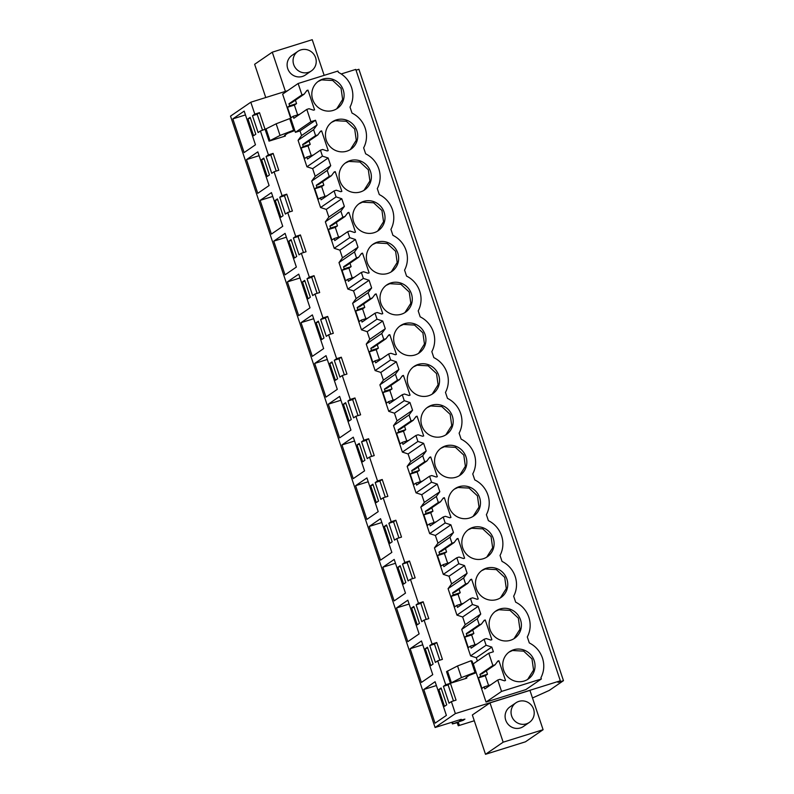 <?xml version="1.0" encoding="UTF-8"?>
<svg xmlns="http://www.w3.org/2000/svg" width="794" height="794" viewBox="0 0 794 794"><rect width="100%" height="100%" fill="white"/><g stroke="black" fill="none" stroke-linecap="round" stroke-linejoin="round"><path stroke-width="1.19" d="M474.286 720.754L458.267 725.766L459.289 725.061L458.267 722.431L452.411 723.92L463.15 720.347L464.917 719.136L459.508 720.515L461.225 719.334L435.092 727.503L230.528 116.123L250.805 102.218L254.795 114.128L252.472 115.716L257.167 114.247L262.546 130.315M356.02 70.19L358.908 69.286L563.472 680.666L558.003 682.383L560.326 680.786L355.762 69.406L341.231 73.951M287.597 90.715L250.805 102.218M457.235 722.689L458.267 725.766M451.855 722.262L452.411 723.92M452.481 722.074L452.967 723.533M462.912 719.652L463.15 720.347M459.319 719.93L459.508 720.515M252.472 115.716L258.11 132.568L260.432 130.97L268.432 154.88L266.109 156.478L271.747 173.32L274.069 171.732L282.069 195.642L279.746 197.23L285.383 214.082L287.706 212.494L295.705 236.404L293.383 237.992L299.02 254.844L301.343 253.246L309.342 277.156L307.02 278.754L312.657 295.596L314.98 294.008L322.979 317.918L320.657 319.506L326.294 336.358L328.617 334.77L336.616 358.68L334.294 360.268L339.931 377.12L342.254 375.522L350.253 399.432L347.941 401.03L353.578 417.872L355.891 416.284L363.89 440.194L361.578 441.782L367.215 458.634L369.528 457.046L377.527 480.956L375.215 482.544L380.852 499.396L383.165 497.798L391.174 521.708L388.852 523.306L394.489 540.148L396.811 538.56L404.811 562.47L402.489 564.058L408.126 580.91L410.448 579.322L418.448 603.232L416.125 604.82L421.763 621.672L424.085 620.074L432.085 643.984L429.762 645.582L435.4 662.424L437.722 660.836L445.722 684.746L443.399 686.334L448.094 684.865L453.473 700.933M435.092 727.503L455.369 713.598L451.359 701.598L449.037 703.186L443.399 686.334M255.46 144.796L244.185 111.1L232.85 118.872L244.125 152.567L255.46 144.796M323.654 348.586L312.379 314.89L301.035 322.662L312.32 356.357L323.654 348.586M296.718 256.482L291.08 239.629L288.847 241.158L294.485 258.01L296.718 256.482M298.673 315.605L310.017 307.834L298.743 274.128L287.398 281.9L298.673 315.605M269.444 174.958L263.807 158.115L261.573 159.644L267.211 176.486L269.444 174.958M257.822 151.853L246.487 159.624L257.762 193.329L269.097 185.548L257.822 151.853M275.21 200.406L280.848 217.248L283.081 215.72L277.443 198.867L275.21 200.406L277.692 199.622M282.733 226.31L271.459 192.614L260.124 200.386L271.399 234.081L282.733 226.31M302.484 281.92L308.122 298.762L310.355 297.234L304.717 280.391L302.484 281.92L304.965 281.145M273.761 241.148L285.036 274.843L296.37 267.072L285.096 233.376L273.761 241.148L286.386 237.198M410.141 648.728L421.416 682.433L432.75 674.662L421.475 640.957L410.141 648.728L422.755 644.788M335.396 380.286L337.629 378.758L331.991 361.905L329.758 363.434L335.396 380.286M394.142 600.909L405.476 593.138L394.201 559.442L382.867 567.214L394.142 600.909M364.565 470.862L353.29 437.166L341.956 444.938L353.231 478.633L364.565 470.862M349.032 421.048L351.266 419.51L345.628 402.667L343.395 404.196L349.032 421.048M350.928 430.11L339.653 396.404L328.319 404.176L339.594 437.881L350.928 430.11M359.265 443.419L357.032 444.958L362.669 461.8L364.903 460.272L359.265 443.419M326.016 355.652L314.682 363.424L325.957 397.119L337.291 389.348L326.016 355.652M405.813 582.548L400.176 565.705L397.953 567.234L403.59 584.076L405.813 582.548M407.838 600.204L396.504 607.976L407.779 641.671L419.113 633.9L407.838 600.204M378.539 501.034L372.902 484.181L370.679 485.71L376.316 502.562L378.539 501.034M366.868 519.395L378.202 511.624L366.927 477.928L355.593 485.7L366.868 519.395M384.316 526.472L389.953 543.324L392.176 541.786L386.539 524.943L384.316 526.472L386.797 525.697M369.23 526.452L380.505 560.157L391.839 552.386L380.564 518.681L369.23 526.452L381.845 522.512M411.59 607.986L417.227 624.838L419.45 623.31L413.813 606.457L411.59 607.986L414.071 607.212M318.354 321.143L316.121 322.682L321.759 339.524L323.992 337.996L318.354 321.143M425.227 648.748L430.864 665.6L433.087 664.062L427.45 647.219L425.227 648.748L427.708 647.973M446.387 715.414L435.112 681.718L423.778 689.49L435.052 723.185L446.387 715.414M444.501 706.352L446.734 704.824L441.097 687.981L438.864 689.51L444.501 706.352M250.17 117.353L247.936 118.882L253.574 135.734L255.807 134.206L250.17 117.353M432.085 643.984L436.779 642.515L442.417 659.367L437.722 660.836M445.722 684.746L450.416 683.277L456.054 700.129L451.359 701.598M560.326 680.786L455.369 713.598M254.795 114.128L259.489 112.659L269.037 141.133L285.403 136.022L284.51 135.466L287.716 133.263L294.594 130.623L293.591 130.236L280.044 135.446L269.037 141.133M260.432 130.97L266.069 128.866L269.96 140.498M268.432 154.88L273.126 153.411L278.763 170.263L274.069 171.732M282.069 195.642L286.763 194.173L292.4 211.025L287.706 212.494M295.705 236.404L300.4 234.935L306.037 251.777L301.343 253.246M309.342 277.156L314.047 275.687L319.684 292.539L314.98 294.008M322.979 317.918L327.684 316.449L333.321 333.301L328.617 334.77M336.616 358.68L341.321 357.211L346.958 374.053L342.254 375.522M350.253 399.432L354.958 397.963L360.595 414.815L355.891 416.284M363.89 440.194L368.595 438.725L374.232 455.577L369.528 457.046M377.527 480.956L382.232 479.487L387.869 496.329L383.165 497.798M391.174 521.708L395.869 520.239L401.506 537.091L396.811 538.56M404.811 562.47L409.506 561.001L415.143 577.853L410.448 579.322M418.448 603.232L423.142 601.763L428.78 618.605L424.085 620.074M285.086 135.069L285.403 136.022M486.345 670.801L487.496 674.235L480.598 676.389L479.923 674.384L492.876 665.501L488.767 653.214L493.372 651.775L491.804 647.1L476.291 657.74L477.383 661.015M476.291 657.74L470.584 655.884L461.721 629.404L465.224 624.67L463.954 620.868L462.654 616.988L456.947 615.122L448.084 588.652L451.588 583.908L449.017 576.226L443.31 574.36L434.447 547.89L437.951 543.156L435.38 535.464L429.673 533.608L420.81 507.128L424.314 502.394L423.043 498.592L421.743 494.712L416.036 492.846L407.173 466.376L410.677 461.632L408.096 453.95L402.399 452.084L393.536 425.614L397.03 420.87L394.459 413.188L388.752 411.332L379.899 384.852L383.393 380.118L382.122 376.316L380.822 372.436L375.115 370.57L366.262 344.1L369.756 339.356L367.185 331.674L361.478 329.808L352.625 303.338L356.119 298.594L353.548 290.912L347.841 289.056L338.988 262.576L342.482 257.842L339.911 250.15L334.205 248.294L325.351 221.824L328.845 217.08L326.274 209.398L320.568 207.532L311.714 181.062L315.208 176.318L312.637 168.636L306.931 166.78L298.078 140.3L301.571 135.566L300.301 131.764L300.003 130.891L295.408 132.33L282.624 94.129L298.137 83.489L337.946 71.043L338.373 72.304C344.745 75.579 349.132 80.611 351.534 87.4C353.697 94.268 353.191 100.828 350.015 107.091L352.01 113.066A25.239 24.336 55.6 0 1 363.652 147.843L365.647 153.818A25.239 24.336 55.6 0 1 377.289 188.605L379.284 194.58A25.239 24.336 55.6 0 1 390.926 229.367L392.921 235.342A25.239 24.336 55.6 0 1 404.563 270.119L406.558 276.094A25.239 24.336 55.6 0 1 418.2 310.881L420.195 316.856A25.239 24.336 55.6 0 1 431.837 351.643L433.832 357.618A25.239 24.336 55.6 0 1 445.474 392.395L447.479 398.37A25.239 24.336 55.6 0 1 459.111 433.157L461.116 439.132A25.239 24.336 55.6 0 1 472.748 473.919L474.752 479.894A25.239 24.336 55.6 0 1 486.385 514.671L488.389 520.646A25.239 24.336 55.6 0 1 500.031 555.433L502.026 561.408A25.239 24.336 55.6 0 1 513.668 596.195L515.663 602.17A25.239 24.336 55.6 0 1 527.305 636.947L529.3 642.922C535.672 646.197 540.059 651.229 542.461 658.028C544.624 664.886 544.118 671.456 540.942 677.709L541.359 678.969L525.846 689.609L486.037 702.055L473.254 663.853L488.767 653.214M475.993 672.766L472.102 661.124L471.1 660.737L457.543 665.948L446.536 671.645L450.436 683.277L466.793 678.155L465.909 677.61L469.115 675.406L475.993 672.766L474.991 672.379L461.443 677.58L450.436 683.277M466.475 677.213L466.793 678.155M563.472 680.666L549.259 690.423L532.486 697.976M285.403 91.399L272.282 52.186L312.231 39.7L324.16 75.351M265.762 97.543L254.636 64.294L272.282 52.186M297.929 51.322L291.984 55.401A11.88 11.453 55.6 0 0 292.529 74.924A11.88 11.453 55.6 0 0 305.422 74.993L311.367 70.914A11.88 11.453 55.6 0 0 310.811 51.402A11.88 11.453 55.6 0 0 293.224 58.746A11.88 11.453 55.6 0 0 311.367 70.914M529.945 690.393L490.007 702.879L472.351 714.987L485.511 754.3L525.449 741.814L543.096 729.706L529.945 690.393M429.762 645.582L434.457 644.113L439.836 660.171M436.779 642.515L434.457 644.113M416.125 604.82L420.82 603.351L426.199 619.419M423.142 601.763L420.82 603.351M402.489 564.058L407.183 562.589L412.562 578.657M409.506 561.001L407.183 562.589M388.852 523.306L393.546 521.837L398.925 537.895M395.869 520.239L393.546 521.837M375.215 482.544L379.909 481.075L385.288 497.143M382.232 479.487L379.909 481.075M361.578 441.782L366.272 440.313L371.652 456.381M368.595 438.725L366.272 440.313M347.941 401.03L352.635 399.561L358.015 415.619M354.958 397.963L352.635 399.561M334.294 360.268L338.998 358.799L344.368 374.867M341.321 357.211L338.998 358.799M320.657 319.506L325.361 318.037L330.731 334.105M327.684 316.449L325.361 318.037M307.02 278.754L311.724 277.285L317.094 293.343M314.047 275.687L311.724 277.285M293.383 237.992L298.087 236.523L303.457 252.591M300.4 234.935L298.087 236.523M279.746 197.23L284.451 195.761L289.82 211.829M286.763 194.173L284.451 195.761M266.109 156.478L270.814 155.009L276.183 171.067M273.126 153.411L270.814 155.009M259.489 112.659L257.167 114.247M450.416 683.277L448.094 684.865M232.85 118.872L245.465 114.922M301.035 322.662L313.66 318.722M288.847 241.158L291.329 240.383M287.398 281.9L300.023 277.96M261.573 159.644L264.055 158.869M246.487 159.624L259.102 155.684M260.124 200.386L272.739 196.446M329.758 363.434L332.239 362.659M382.867 567.214L395.481 563.274M341.956 444.938L354.571 440.998M343.395 404.196L345.876 403.421M328.319 404.176L340.934 400.236M357.032 444.958L359.513 444.174M314.682 363.424L327.297 359.474M397.953 567.234L400.434 566.45M396.504 607.976L409.118 604.026M370.679 485.71L373.16 484.936M355.593 485.7L368.208 481.75M316.121 322.682L318.602 321.898M423.778 689.49L436.392 685.55M438.864 689.51L441.345 688.726M247.936 118.882L250.418 118.108M294.594 130.623L290.703 118.991L289.701 118.604L276.153 123.804L266.069 128.866M491.804 647.1L486.097 645.244L470.584 655.884M472.708 630.039L473.859 633.473L466.961 635.627L466.286 633.622L479.239 624.739L477.244 618.764L461.721 629.404M486.097 645.244L484.102 639.269L471.15 648.142L470.475 646.137L468.291 647.646L464.768 637.135L466.961 635.627M477.244 618.764L480.737 614.03L465.224 624.67M462.654 616.988L478.167 606.348L480.737 614.03M478.167 606.348L472.46 604.482L456.947 615.122M459.071 589.287L460.222 592.711L453.324 594.875L452.649 592.87L465.602 583.987L463.607 578.012L448.084 588.652M472.46 604.482L470.465 598.507L457.513 607.39L456.838 605.385L454.654 606.884L451.131 596.373L453.324 594.875M463.607 578.012L467.1 573.268L451.588 583.908M449.017 576.226L464.53 565.586L467.1 573.268M464.53 565.586L458.823 563.72L443.31 574.36M445.434 548.525L446.585 551.959L439.687 554.113L439.013 552.108L451.965 543.225L449.97 537.25L434.447 547.89M458.823 563.72L456.828 557.745L443.876 566.628L443.201 564.623L441.017 566.122L437.494 555.611L439.687 554.113M449.97 537.25L453.463 532.516L437.951 543.156M435.38 535.464L450.893 524.824L453.463 532.516M450.893 524.824L445.186 522.968L429.673 533.608M431.797 507.763L432.948 511.197L426.05 513.351L425.376 511.346L438.328 502.463L436.333 496.488L420.81 507.128M445.186 522.968L443.191 516.993L430.239 525.866L429.564 523.861L427.371 525.37L423.857 514.859L426.05 513.351M436.333 496.488L439.826 491.754L424.314 502.394M421.743 494.712L437.256 484.072L439.826 491.754M437.256 484.072L431.549 482.206L416.036 492.846M418.16 467.011L419.311 470.435L412.414 472.599L411.739 470.584L424.691 461.711L422.696 455.736L407.173 466.376M431.549 482.206L429.554 476.231L416.602 485.114L415.927 483.109L413.734 484.608L410.22 474.097L412.414 472.599M422.696 455.736L426.189 450.992L410.677 461.632M408.096 453.95L423.619 443.31L426.189 450.992M423.619 443.31L417.912 441.444L402.399 452.084M404.523 426.249L405.674 429.683L398.777 431.837L398.102 429.832L411.054 420.949L409.059 414.974L393.536 425.614M417.912 441.444L415.917 435.469L402.965 444.352L402.29 442.347L400.097 443.846L396.583 433.335L398.777 431.837M409.059 414.974L412.552 410.23L397.03 420.87M394.459 413.188L409.982 402.548L412.552 410.23M409.982 402.548L404.275 400.692L388.752 411.332M390.886 385.487L392.028 388.921L385.13 391.075L384.465 389.07L397.417 380.187L395.412 374.212L379.899 384.852M404.275 400.692L402.27 394.717L389.318 403.59L388.653 401.585L386.46 403.094L382.946 392.583L385.13 391.075M395.412 374.212L398.916 369.478L383.393 380.118M380.822 372.436L396.345 361.786L398.916 369.478M396.345 361.786L390.638 359.93L375.115 370.57M377.249 344.735L378.391 348.159L371.493 350.323L370.828 348.308L383.78 339.435L381.775 333.46L366.262 344.1M390.638 359.93L388.633 353.955L375.681 362.838L375.016 360.833L372.823 362.332L369.309 351.821L371.493 350.323M381.775 333.46L385.279 328.716L369.756 339.356M367.185 331.674L382.708 321.034L385.279 328.716M382.708 321.034L377.001 319.168L361.478 329.808M363.612 303.973L364.754 307.407L357.856 309.561L357.191 307.556L370.143 298.673L368.138 292.698L352.625 303.338M377.001 319.168L374.996 313.193L362.044 322.076L361.379 320.071L359.186 321.57L355.672 311.059L357.856 309.561M368.138 292.698L371.642 287.954L356.119 298.594M353.548 290.912L369.071 280.272L371.642 287.954M369.071 280.272L363.364 278.416L347.841 289.056M349.975 263.211L351.117 266.645L344.219 268.799L343.554 266.794L356.506 257.911L354.501 251.936L338.988 262.576M363.364 278.416L361.359 272.431L348.407 281.314L347.742 279.309L345.549 280.808L342.035 270.297L344.219 268.799M354.501 251.936L358.005 247.202L342.482 257.842M339.911 250.15L355.424 239.51L358.005 247.202M355.424 239.51L349.727 237.654L334.205 248.294M336.328 222.459L337.48 225.883L330.582 228.047L329.917 226.032L342.869 217.159L340.864 211.184L325.351 221.824M349.727 237.654L347.722 231.679L334.77 240.562L334.105 238.557L331.912 240.056L328.398 229.545L330.582 228.047M340.864 211.184L344.358 206.44L328.845 217.08M326.274 209.398L341.787 198.758L344.358 206.44M341.787 198.758L336.09 196.892L320.568 207.532M322.692 181.697L323.843 185.131L316.945 187.285L316.27 185.28L329.222 176.397L327.227 170.422L311.714 181.062M336.09 196.892L334.085 190.917L321.133 199.8L320.458 197.795L318.275 199.294L314.761 188.783L316.945 187.285M327.227 170.422L330.721 165.678L315.208 176.318M312.637 168.636L328.15 157.996L330.721 165.678M328.15 157.996L322.443 156.13L306.931 166.78M309.055 140.935L310.206 144.369L303.308 146.523L302.633 144.518L315.585 135.635L313.59 129.66L298.078 140.3M322.443 156.13L320.448 150.155L307.496 159.038L306.821 157.033L304.638 158.532L301.115 148.021L303.308 146.523M313.59 129.66L317.084 124.926L301.571 135.566M295.408 132.33L310.92 121.69L315.526 120.251L317.084 124.926M315.526 120.251L300.003 130.891M295.418 100.183L296.569 103.607L289.671 105.771L288.996 103.756L301.948 94.883L298.137 83.489M310.92 121.69L306.812 109.403L293.859 118.286L293.185 116.281L291.001 117.78L287.478 107.269L289.671 105.771M492.876 665.501L495.079 664.816L497.838 661.074L498.9 660.737L505.51 680.478L504.448 680.805L499.942 679.336L497.739 680.021L501.55 691.415L541.359 678.969M501.55 691.415L486.037 702.055M497.739 680.021L484.787 688.904L484.112 686.899L481.928 688.398L478.415 677.887L480.598 676.389M447.469 670.999L451.359 682.641M485.511 754.3L503.158 742.192L490.007 702.879M503.158 742.192L543.096 729.706M515.921 702.819L509.966 706.898A11.88 11.453 55.6 0 0 508.865 725.091A11.88 11.453 55.6 0 0 523.405 726.49L529.35 722.411A11.88 11.453 55.6 0 0 528.804 702.898A11.88 11.453 55.6 0 0 511.207 710.243A11.88 11.453 55.6 0 0 529.35 722.411M289.701 118.604L293.591 130.236M276.153 123.804L280.044 135.446M301.948 94.883L304.152 94.188L306.911 90.447L307.973 90.119L314.583 109.85L313.521 110.187L309.015 108.718L306.812 109.403M315.585 135.635L317.789 134.95L320.548 131.208L321.62 130.871L328.22 150.612L327.158 150.939L322.652 149.471L320.448 150.155M329.222 176.397L331.426 175.712L334.185 171.961L335.257 171.633L341.857 191.374L340.795 191.701L336.289 190.232L334.085 190.917M342.869 217.159L345.062 216.464L347.822 212.723L348.894 212.395L355.494 232.126L354.432 232.463L349.926 230.994L347.722 231.679M356.506 257.911L358.699 257.226L361.469 253.485L362.53 253.147L369.131 272.888L368.069 273.215L363.563 271.747L361.359 272.431M370.143 298.673L372.336 297.988L375.105 294.237L376.167 293.909L382.768 313.65L381.706 313.977L377.2 312.508L374.996 313.193M383.78 339.435L385.973 338.74L388.742 334.999L389.804 334.671L396.404 354.402L395.343 354.739L390.837 353.27L388.633 353.955M397.417 380.187L399.61 379.502L402.379 375.761L403.441 375.423L410.041 395.164L408.979 395.501L404.474 394.023L402.27 394.717M411.054 420.949L413.257 420.264L416.016 416.522L417.078 416.185L423.678 435.926L422.616 436.253L418.11 434.784L415.917 435.469M424.691 461.711L426.894 461.016L429.653 457.275L430.715 456.947L437.325 476.678L436.253 477.015L431.747 475.546L429.554 476.231M438.328 502.463L440.531 501.778L443.29 498.037L444.352 497.699L450.962 517.44L449.89 517.777L445.384 516.299L443.191 516.993M451.965 543.225L454.168 542.54L456.927 538.798L457.989 538.461L464.599 558.202L463.527 558.529L459.021 557.06L456.828 557.745M465.602 583.987L467.805 583.292L470.564 579.551L471.626 579.223L478.236 598.954L477.174 599.291L472.658 597.822L470.465 598.507M479.239 624.739L481.442 624.054L484.201 620.312L485.263 619.975L491.873 639.716L490.811 640.053L486.295 638.575L484.102 639.269M333.192 110.416A16.545 15.949 55.6 0 0 337.321 108.411A16.545 15.949 55.6 0 0 342.323 87.797A16.545 15.949 55.6 0 0 322.721 79.122A16.545 15.949 55.6 0 0 318.602 81.127A16.545 15.949 55.6 0 0 313.6 101.741A16.545 15.949 55.6 0 0 333.192 110.416M500.012 608.988A16.545 15.949 55.6 0 0 495.893 610.983A16.545 15.949 55.6 0 0 490.891 631.607A16.545 15.949 55.6 0 0 510.482 640.282A16.545 15.949 55.6 0 0 514.611 638.277A16.545 15.949 55.6 0 0 519.613 617.663A16.545 15.949 55.6 0 0 500.012 608.988M336.358 119.884A16.545 15.949 55.6 0 0 332.239 121.879A16.545 15.949 55.6 0 0 327.237 142.493A16.545 15.949 55.6 0 0 346.829 151.178A16.545 15.949 55.6 0 0 350.958 149.173A16.545 15.949 55.6 0 0 355.96 128.559A16.545 15.949 55.6 0 0 336.358 119.884M390.916 282.922A16.545 15.949 55.6 0 0 386.787 284.917A16.545 15.949 55.6 0 0 381.785 305.531A16.545 15.949 55.6 0 0 401.387 314.206A16.545 15.949 55.6 0 0 405.506 312.211A16.545 15.949 55.6 0 0 410.508 291.597A16.545 15.949 55.6 0 0 390.916 282.922M415.024 354.968A16.545 15.949 55.6 0 0 419.143 352.963A16.545 15.949 55.6 0 0 424.145 332.349A16.545 15.949 55.6 0 0 404.553 323.674A16.545 15.949 55.6 0 0 400.434 325.679A16.545 15.949 55.6 0 0 395.422 346.293A16.545 15.949 55.6 0 0 415.024 354.968M428.661 395.73A16.545 15.949 55.6 0 0 432.78 393.725A16.545 15.949 55.6 0 0 437.782 373.111A16.545 15.949 55.6 0 0 418.19 364.436A16.545 15.949 55.6 0 0 414.071 366.431A16.545 15.949 55.6 0 0 409.059 387.045A16.545 15.949 55.6 0 0 428.661 395.73M377.279 242.16A16.545 15.949 55.6 0 0 373.15 244.155A16.545 15.949 55.6 0 0 368.148 264.769A16.545 15.949 55.6 0 0 387.75 273.454A16.545 15.949 55.6 0 0 391.869 271.449A16.545 15.949 55.6 0 0 396.871 250.835A16.545 15.949 55.6 0 0 377.279 242.16M442.298 436.482A16.545 15.949 55.6 0 0 446.417 434.487A16.545 15.949 55.6 0 0 451.419 413.873A16.545 15.949 55.6 0 0 431.827 405.198A16.545 15.949 55.6 0 0 427.708 407.193A16.545 15.949 55.6 0 0 422.696 427.807A16.545 15.949 55.6 0 0 442.298 436.482M513.649 649.75A16.545 15.949 55.6 0 0 509.53 651.745A16.545 15.949 55.6 0 0 504.527 672.359A16.545 15.949 55.6 0 0 524.119 681.034A16.545 15.949 55.6 0 0 528.248 679.039A16.545 15.949 55.6 0 0 533.25 658.424A16.545 15.949 55.6 0 0 513.649 649.75M363.642 201.398A16.545 15.949 55.6 0 0 359.513 203.403A16.545 15.949 55.6 0 0 354.511 224.017A16.545 15.949 55.6 0 0 374.113 232.692A16.545 15.949 55.6 0 0 378.232 230.687A16.545 15.949 55.6 0 0 383.234 210.073A16.545 15.949 55.6 0 0 363.642 201.398M483.209 558.758A16.545 15.949 55.6 0 0 487.327 556.763A16.545 15.949 55.6 0 0 492.34 536.149A16.545 15.949 55.6 0 0 472.738 527.474A16.545 15.949 55.6 0 0 468.619 529.469A16.545 15.949 55.6 0 0 463.617 550.083A16.545 15.949 55.6 0 0 483.209 558.758M469.572 518.006A16.545 15.949 55.6 0 0 473.69 516.001A16.545 15.949 55.6 0 0 478.703 495.387A16.545 15.949 55.6 0 0 459.101 486.712A16.545 15.949 55.6 0 0 454.982 488.707A16.545 15.949 55.6 0 0 449.98 509.331A16.545 15.949 55.6 0 0 469.572 518.006M445.464 445.95A16.545 15.949 55.6 0 0 441.345 447.955A16.545 15.949 55.6 0 0 436.333 468.569A16.545 15.949 55.6 0 0 455.935 477.244A16.545 15.949 55.6 0 0 460.054 475.239A16.545 15.949 55.6 0 0 465.066 454.625A16.545 15.949 55.6 0 0 445.464 445.95M350.005 160.646A16.545 15.949 55.6 0 0 345.876 162.641A16.545 15.949 55.6 0 0 340.874 183.255A16.545 15.949 55.6 0 0 360.466 191.93A16.545 15.949 55.6 0 0 364.595 189.935A16.545 15.949 55.6 0 0 369.597 169.321A16.545 15.949 55.6 0 0 350.005 160.646M496.846 599.52A16.545 15.949 55.6 0 0 500.964 597.525A16.545 15.949 55.6 0 0 505.977 576.901A16.545 15.949 55.6 0 0 486.375 568.226A16.545 15.949 55.6 0 0 482.256 570.231A16.545 15.949 55.6 0 0 477.254 590.845A16.545 15.949 55.6 0 0 496.846 599.52M477.085 644.073L470.475 646.137M473.859 633.473L471.666 634.972L474.941 644.748M471.666 634.972L464.768 637.135M466.286 633.622L468.49 632.937L481.442 624.054M463.448 603.311L456.838 605.385M460.222 592.711L458.029 594.22L461.304 603.986M458.029 594.22L451.131 596.373M452.649 592.87L454.853 592.175L467.805 583.292M449.811 562.559L443.201 564.623M446.585 551.959L444.392 553.458L447.667 563.224M444.392 553.458L437.494 555.611M439.013 552.108L441.216 551.423L454.168 542.54M436.174 521.797L429.564 523.861M432.948 511.197L430.755 512.696L434.03 522.472M430.755 512.696L423.857 514.859M425.376 511.346L427.579 510.661L440.531 501.778M422.537 481.035L415.927 483.109M419.311 470.435L417.118 471.944L420.383 481.71M417.118 471.944L410.22 474.097M411.739 470.584L413.942 469.899L426.894 461.016M408.9 440.283L402.29 442.347M405.674 429.683L403.481 431.182L406.746 440.948M403.481 431.182L396.583 433.335M398.102 429.832L400.305 429.147L413.257 420.264M395.263 399.521L388.653 401.585M392.028 388.921L389.844 390.42L393.109 400.196M389.844 390.42L382.946 392.583M384.465 389.07L386.658 388.385L399.61 379.502M381.626 358.759L375.016 360.833M378.391 348.159L376.207 349.668L379.472 359.434M376.207 349.668L369.309 351.821M370.828 348.308L373.021 347.623L385.973 338.74M367.989 318.007L361.379 320.071M364.754 307.407L362.57 308.906L365.836 318.672M362.57 308.906L355.672 311.059M357.191 307.556L359.384 306.871L372.336 297.988M354.352 277.245L347.742 279.309M351.117 266.645L348.933 268.144L352.199 277.92M348.933 268.144L342.035 270.297M343.554 266.794L345.747 266.109L358.699 257.226M340.705 236.483L334.105 238.557M337.48 225.883L335.296 227.392L338.562 237.158M335.296 227.392L328.398 229.545M329.917 226.032L332.11 225.347L345.062 216.464M327.068 195.731L320.458 197.795M323.843 185.131L321.659 186.63L324.925 196.396M321.659 186.63L314.761 188.783M316.27 185.28L318.473 184.595L331.426 175.712M313.432 154.969L306.821 157.033M310.206 144.369L308.012 145.868L311.288 155.644M308.012 145.868L301.115 148.021M302.633 144.518L304.836 143.833L317.789 134.95M299.795 114.207L293.185 116.281M296.569 103.607L294.376 105.116L297.651 114.882M294.376 105.116L287.478 107.269M288.996 103.756L291.2 103.071L304.152 94.188M490.722 684.835L484.112 686.899M487.496 674.235L485.303 675.734L488.578 685.5M485.303 675.734L478.415 677.887M479.923 674.384L482.127 673.699L495.079 664.816M457.543 665.948L461.443 677.58M471.1 660.737L474.991 672.379M498.9 660.737L497.252 661.868M307.973 90.119L306.325 91.25M321.62 130.871L319.962 132.012M335.257 171.633L333.599 172.764M348.894 212.395L347.236 213.526M362.53 253.147L360.873 254.288M376.167 293.909L374.51 295.04M389.804 334.671L388.147 335.802M403.441 375.423L401.784 376.564M417.078 416.185L415.421 417.316M430.715 456.947L429.058 458.078M444.352 497.699L442.695 498.84M457.989 538.461L456.332 539.592M471.626 579.223L469.969 580.354M485.263 619.975L483.606 621.116M336.735 108.798L342.641 99.458L341.053 88.263L332.726 80.512L321.61 79.886L318.047 81.524M514.026 638.654L519.931 629.314L518.343 618.119L510.016 610.378L498.9 609.752L495.337 611.39M350.372 149.55L356.278 140.21L354.69 129.015L346.363 121.274L335.247 120.648L331.684 122.286M404.93 312.588L410.826 303.248L409.238 292.053L400.91 284.312L389.794 283.686L386.241 285.314M418.567 353.35L424.462 344.01L422.874 332.815L414.547 325.074L403.431 324.438L399.878 326.076M432.204 394.102L438.099 384.762L436.511 373.567L428.184 365.826L417.078 365.2L413.515 366.838M391.283 271.826L397.189 262.486L395.601 251.291L387.274 243.55L376.158 242.924L372.594 244.562M445.841 434.864L451.736 425.524L450.148 414.329L441.821 406.588L430.715 405.962L427.152 407.59M527.663 679.416L533.568 670.076L531.98 658.881L523.653 651.14L512.537 650.514L508.974 652.142M377.646 231.074L383.552 221.734L381.964 210.539L373.637 202.798L362.521 202.162L358.957 203.8M486.752 557.14L492.647 547.8L491.069 536.605L482.742 528.864L471.626 528.238L468.063 529.866M473.115 516.378L479.01 507.038L477.432 495.843L469.095 488.102L457.989 487.476L454.426 489.114M459.478 475.626L465.373 466.286L463.795 455.091L455.458 447.35L444.352 446.714L440.789 448.352M364.009 190.312L369.915 180.972L368.327 169.777L360 162.036L348.884 161.41L345.321 163.038M500.389 597.902L506.294 588.562L504.706 577.367L496.379 569.626L485.263 568.99L481.7 570.628"/></g></svg>
